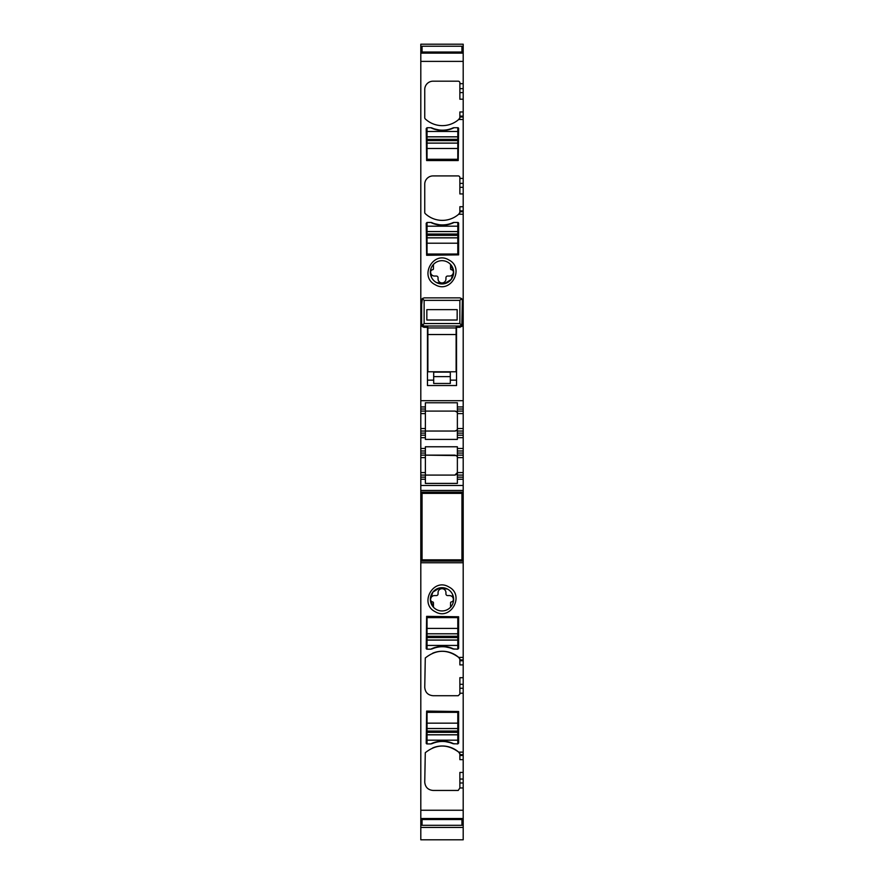 <?xml version="1.0" encoding="UTF-8"?>
<svg xmlns="http://www.w3.org/2000/svg" width="884" height="884" viewBox="0 0 884 884"><rect width="100%" height="100%" fill="white"/><g stroke="black" fill="none" stroke-linecap="round" stroke-linejoin="round"><path stroke-width="1.33" d="M427.038 159.297L427.038 148.479L457.79 148.479L457.79 159.297L427.038 159.297M427.038 131.462L457.79 131.462L457.79 127.716L454.044 127.716A25.758 25.758 0 0 1 430.784 127.716L427.038 127.716L427.038 148.479M441.447 130.478L432.563 128.534A25.758 25.758 0 0 0 452.265 128.534A25.758 25.758 0 0 1 432.563 128.534M427.038 143.086L457.79 143.086L457.79 148.479M457.79 143.086L457.79 131.462M457.79 617.607L457.79 628.425L427.038 628.425L427.038 617.607L457.79 617.607M457.79 645.442L427.038 645.442L427.038 649.176A0.829 0.829 0 0 1 426.21 648.348L426.629 616.358L458.619 616.767L458.619 648.348L457.79 649.176L457.79 628.425M443.381 646.425L452.265 648.359A25.758 25.758 0 0 0 432.563 648.37A25.758 25.758 0 0 1 452.265 648.37M457.79 633.817L427.038 633.817L427.038 628.425M427.038 633.817L427.038 645.442M454.044 649.176A25.758 25.758 0 0 0 430.784 649.176L431.967 648.933C438.928 645.983 445.901 645.983 452.873 648.933L457.79 649.176M427.038 254.028L427.038 243.21L457.79 243.21L457.79 254.028L427.038 254.028M430.784 222.459A2.906 2.906 0 0 1 431.967 222.702A25.758 25.758 0 0 0 452.873 222.702A2.906 2.906 0 0 1 454.044 222.459A25.758 25.758 0 0 1 430.784 222.459L427.038 222.459L427.038 243.21M441.447 225.21L432.563 223.276A25.758 25.758 0 0 0 452.265 223.276A25.758 25.758 0 0 1 432.563 223.276M427.038 237.818L457.79 237.818L457.79 243.21M457.79 237.818L457.79 222.459L454.044 222.459M457.79 712.338L457.79 723.167L427.038 723.167L427.038 712.338L457.79 712.338M457.79 740.173L427.038 740.173L427.038 743.919A0.829 0.829 0 0 1 426.21 743.09L426.629 711.09L458.619 711.51L458.619 743.09L457.79 743.919L457.79 723.167M443.381 741.157L452.265 743.101A25.758 25.758 0 0 0 432.563 743.101A25.758 25.758 0 0 1 452.265 743.101M457.79 731.024L427.038 731.024L427.038 728.549L457.79 728.549L427.038 728.504L427.038 723.167M427.038 731.024L427.038 740.173M454.044 743.919A25.758 25.758 0 0 0 430.784 743.919L431.967 743.665C438.928 740.715 445.901 740.715 452.873 743.665L457.79 743.919M457.161 309.632L426.839 309.632L426.839 320.019L457.161 320.019L457.161 309.632M427.878 327.345L423.933 327.345L427.878 327.334L427.878 327.953L456.122 327.953L456.122 327.334L461.824 326.516L462.365 300.361L461.625 298.604L459.868 300.361L459.868 323.555L461.503 325.19L459.868 326.019L424.132 326.019L422.497 325.19L421.635 323.555L421.635 300.361L422.386 298.582M462.365 323.555L461.503 325.19M422.497 325.19L424.132 323.555L424.132 300.361L422.375 298.604L424.132 297.864L459.868 297.864L461.625 298.604M422.375 298.604L421.635 304.516M462.288 299.775L461.614 298.582M459.868 326.019L460.067 327.345L456.122 327.345M424.132 326.019L424.132 327.334L422.176 326.516L421.635 323.555M456.122 327.953L456.122 371.766L427.878 371.766L427.878 327.953M456.542 380.142L450.31 380.142M433.69 380.142L427.458 380.142M450.31 372.12L433.69 372.12L433.69 383.468L450.31 383.468L450.31 372.12M461.945 818.927L461.945 819.512L422.055 819.512L422.055 818.927M461.945 819.512L461.945 825.302L422.055 825.302L422.055 819.512M461.945 493.36L422.055 493.36L422.055 559.848L461.945 559.848L461.945 493.36M461.945 46.222L422.055 46.222L422.055 52.023L461.945 52.023L461.945 46.222M461.945 52.709L461.945 52.023M422.055 52.709L422.055 52.023M427.458 327.334L427.458 385.546L456.542 385.546L456.542 327.334M456.542 297.864L427.458 297.864M459.868 183.375L463.194 183.375L463.194 193.939L459.868 193.939L459.868 177.573A1.657 1.657 0 0 0 458.21 175.916L433.072 175.916A8.31 8.31 0 0 0 424.751 184.226L424.751 212.436A1.657 1.657 0 0 0 425.281 213.652A24.929 24.929 0 0 0 458.708 214.226L463.194 214.226L463.194 431.038L457.371 431.038L457.371 406.938L463.194 406.938M459.868 88.643L463.194 88.643L463.194 99.207L459.868 99.207L459.868 82.842A1.657 1.657 0 0 0 458.21 81.184L433.072 81.184A8.31 8.31 0 0 0 424.751 89.494L424.751 117.705A1.657 1.657 0 0 0 425.281 118.92A24.929 24.929 0 0 0 458.708 119.495L463.194 119.495L463.194 183.375M420.806 413.59L420.806 431.038L425.381 431.038L425.381 413.59L420.806 413.59L420.806 411.093L425.381 411.093L420.806 411.093L420.806 61.383L463.194 61.383L463.194 88.643M435.226 284.714C450.807 294.217 465.183 267.885 448.774 259.918C433.193 250.415 418.817 276.747 435.226 284.714M457.79 222.459A0.829 0.829 0 0 1 458.619 223.287L458.619 254.868L426.629 255.277L426.21 223.287L427.038 222.459M427.038 127.716L426.21 128.545L426.629 160.545L458.21 160.545L458.619 128.545A0.829 0.829 0 0 0 457.79 127.716L454.044 127.716A2.906 2.906 0 0 0 452.873 127.97A25.758 25.758 0 0 1 431.967 127.97A2.906 2.906 0 0 0 430.784 127.716M463.194 433.116L457.371 433.116L457.371 437.691L463.194 437.691L463.194 431.038M463.194 437.691L463.194 448.486L457.371 448.486L457.371 446.774L425.381 446.774L425.381 448.486L420.806 448.486L420.806 435.193L425.381 435.193L425.381 437.691L420.806 437.691M457.371 448.486L457.371 450.984L463.194 450.984L457.371 450.984L457.371 455.138L463.194 455.138L463.194 448.486M463.194 455.138L463.194 479.238L457.371 479.238L457.371 477.161L463.194 477.161M422.055 544.511L420.806 544.511L420.806 508.532L422.055 508.51L420.806 508.532L420.806 492.123L463.194 492.123L463.194 479.238M463.194 492.123L463.194 544.677L461.945 544.677M461.945 547.45L463.194 547.45L463.194 544.677M463.194 547.45L463.194 657.409L458.708 657.409C447.414 649.077 436.276 649.276 425.281 657.983L424.751 687.409C425.248 692.459 428.022 695.222 433.072 695.719L458.21 695.719L459.868 694.062L459.868 677.696L463.194 677.696L463.194 684.315L459.868 684.315M463.194 677.696L463.194 657.409M420.806 544.511L420.806 818.927L463.194 818.927L463.194 684.315M461.945 819.357L463.194 819.357L463.194 818.717M463.194 819.357L463.194 827.092M420.806 818.927L420.806 839.8L463.194 839.8L463.194 826.628M461.945 48.189L463.194 48.189L463.194 44.554M463.194 48.189L463.194 52.918M463.194 61.383L463.194 52.709L420.806 52.709L420.806 61.383M463.194 99.207L463.194 119.495M463.194 193.939L463.194 214.226M463.194 206.723L459.868 206.723L459.868 212.436A1.657 1.657 0 0 1 459.768 213M458.708 214.226L459.868 212.436M463.194 111.981L459.868 111.981L459.868 117.705A1.657 1.657 0 0 1 459.768 118.268M458.708 119.495L459.868 117.705M463.194 44.2L420.806 44.2L420.806 52.709M420.806 839.8L463.194 839.8M463.194 485.471L420.806 485.471L420.806 492.123M420.806 485.471L420.806 472.586L425.381 472.586L425.381 455.138L420.806 455.138L420.806 448.486M425.381 448.486L425.381 450.984L420.806 450.984L425.381 450.984L425.381 455.138L420.806 455.138L420.806 472.586M425.381 435.193L425.381 431.038L420.806 431.038L420.806 435.193M420.806 406.938L425.381 406.938L425.381 413.59M457.371 402.772L457.371 406.938L457.371 402.772L425.381 402.772L425.381 406.938M436.42 282.526A11.636 11.636 0 0 0 450.564 264.438A11.636 11.636 0 0 0 433.436 264.438A11.636 11.636 0 0 0 436.42 282.526L444.343 283.709L451.16 279.488M463.194 411.093L457.371 411.093L457.371 406.938M457.371 411.093L457.371 413.59C457.835 412.706 457.006 411.867 454.884 411.093L425.381 411.093L454.884 411.093A2.497 2.497 0 0 1 455.172 411.115M457.371 433.116L457.371 431.038M457.371 435.193L463.194 435.193L457.371 435.193M425.381 437.691L425.381 439.403L457.371 439.403L457.371 437.691M456.299 455.58L425.381 455.138L454.884 455.138C457.006 455.912 457.835 456.752 457.371 457.636L457.371 455.138M463.194 457.636L457.371 457.636L457.371 472.586L454.884 475.084C457.006 474.31 457.835 473.47 457.371 472.586L463.194 472.586M463.194 475.084L457.371 475.084L457.371 472.586M457.371 475.084L457.371 477.161M420.806 479.238L425.381 479.238L425.381 483.404L457.371 483.404L457.371 479.238M463.194 508.532L461.945 508.532L463.194 508.51M422.055 544.677L420.806 544.677M420.806 561.097L463.194 561.097M463.194 787.964L459.868 787.964L458.21 790.451L433.072 790.451C428.022 789.964 425.248 787.191 424.751 782.141L425.281 752.715C436.276 744.008 447.414 743.82 458.708 752.14L459.868 753.93L459.868 759.654L463.194 759.654M430.784 743.919L427.038 743.919M430.784 649.176L427.038 649.176M448.774 586.921C433.193 577.418 418.817 603.75 435.226 611.717C450.807 621.22 465.183 594.888 448.774 586.921M432.696 653.188A24.929 24.929 0 0 1 458.708 657.409L459.868 659.199L459.868 664.912L463.194 664.912M459.768 658.635A1.657 1.657 0 0 1 459.868 659.199M459.768 753.367A1.657 1.657 0 0 1 459.868 753.93M432.696 747.93A24.929 24.929 0 0 1 458.708 752.14L463.194 752.14M463.194 772.428L459.868 772.428L459.868 787.964M420.806 825.159L422.055 825.159M461.945 825.159L463.194 825.159M420.806 46.476L422.055 46.476M461.945 46.476L463.194 46.476M425.381 479.238L425.381 475.084L420.806 475.084M425.381 475.084L454.884 475.084L425.381 475.084L425.381 472.586M450.564 264.438A11.636 11.636 0 0 0 433.436 264.438L433.436 268.869A0.829 0.829 0 0 1 432.729 269.686A2.497 2.497 0 0 0 430.574 272.25A3.945 3.945 0 0 0 434.519 276.051L436.387 276.051A1.657 1.657 0 0 1 438.055 277.72L438.055 279.001A3.945 3.945 0 0 0 442 282.946A3.945 3.945 0 0 0 445.945 279.001L445.945 277.72A1.657 1.657 0 0 1 447.613 276.051L449.481 276.051A3.945 3.945 0 0 0 453.426 272.25A2.497 2.497 0 0 0 451.271 269.686A0.829 0.829 0 0 1 450.564 268.869L450.564 264.438L453.625 271.841L451.171 279.466M431.469 277.256L430.442 271.012M455.172 431.027A2.497 2.497 0 0 1 454.884 431.038L425.381 431.038L454.884 431.038C457.006 430.265 457.835 429.436 457.371 428.541L463.194 428.541M452.873 743.665A25.758 25.758 0 0 0 431.967 743.665M452.873 648.933A25.758 25.758 0 0 0 431.967 648.933M447.58 589.109A11.636 11.636 0 0 0 433.436 607.197A11.636 11.636 0 0 0 450.564 607.197A11.636 11.636 0 0 0 447.58 589.109L439.657 587.926L432.84 592.147L430.375 599.794L433.436 607.197A11.636 11.636 0 0 0 450.564 607.197L450.564 602.766A0.829 0.829 0 0 1 451.271 601.949A2.497 2.497 0 0 0 453.426 599.385A3.945 3.945 0 0 0 449.481 595.584L447.613 595.584A1.657 1.657 0 0 1 445.945 593.915L445.945 592.634A3.945 3.945 0 0 0 442 588.689A3.945 3.945 0 0 0 438.055 592.634L438.055 593.915A1.657 1.657 0 0 1 436.387 595.584A1.657 1.657 0 0 0 438.055 593.915M455.713 430.895A2.497 2.497 0 0 0 456.365 430.552M456.365 411.579A2.497 2.497 0 0 0 455.713 411.237M449.481 276.051A3.945 3.945 0 0 0 453.426 272.25M438.055 279.001A3.945 3.945 0 0 0 442 282.946A3.945 3.945 0 0 0 445.945 279.001M456.387 455.647L457.127 456.564M452.531 594.38L453.558 600.623M433.436 602.766A0.829 0.829 0 0 0 432.729 601.949A0.829 0.829 0 0 1 433.436 602.766L433.436 607.197M436.387 595.584L434.519 595.584A3.945 3.945 0 0 0 430.574 599.385A2.497 2.497 0 0 0 432.729 601.949M427.038 143.131L457.79 143.131M427.038 140.611L457.79 140.611M427.038 139.318L457.79 139.318M427.038 136.854L457.79 136.854M427.038 136.799L457.79 136.799M457.79 633.773L427.038 633.773M457.79 636.281L427.038 636.281M457.79 637.585L427.038 637.585M457.79 640.049L427.038 640.049M457.79 640.104L427.038 640.104M427.038 237.862L457.79 237.862M427.038 235.354L457.79 235.354M427.038 234.05L457.79 234.05M427.038 231.586L457.79 231.586M427.038 231.531L457.79 231.531M427.038 226.193L457.79 226.193M457.79 732.317L427.038 732.317M457.79 734.792L427.038 734.792M457.79 734.836L427.038 734.836M424.132 300.361L459.868 300.361M424.132 323.555L459.868 323.555M456.122 334.539L427.878 334.539M450.31 376.639L433.69 376.639M459.868 178.413L463.194 178.413M459.868 83.671L463.194 83.671M420.806 400.706L463.194 400.706M459.868 211.729L463.194 211.729M459.868 116.997L463.194 116.997M420.806 53.128L463.194 53.128M457.371 409.016L463.194 409.016M463.194 413.59L457.371 413.59M463.194 453.061L457.371 453.061M420.806 490.454L463.194 490.454M420.806 493.78L422.055 493.78M461.945 493.78L463.194 493.78M420.806 505.77L422.055 505.77M461.945 505.77L463.194 505.77M420.806 506.554L422.055 506.554M461.945 506.554L463.194 506.554M463.194 508.698L461.945 508.698M422.055 508.698L420.806 508.698M463.194 544.511L461.945 544.511M463.194 544.699L461.945 544.699M422.055 544.699L420.806 544.699M420.806 546.655L422.055 546.655M461.945 546.655L463.194 546.655M420.806 547.45L422.055 547.45M420.806 559.428L422.055 559.428M461.945 559.428L463.194 559.428M420.806 562.754L463.194 562.754M420.806 810.252L463.194 810.252M463.194 693.222L459.868 693.222M463.194 659.906L459.868 659.906M463.194 660.757L459.868 660.757M463.194 688.26L459.868 688.26M463.194 754.638L459.868 754.638M463.194 755.5L459.868 755.5M463.194 779.058L459.868 779.058M463.194 782.992L459.868 782.992M420.806 818.507L463.194 818.507M420.806 819.357L422.055 819.357M420.806 820.407L422.055 820.407M461.945 820.407L463.194 820.407M420.806 822.208L422.055 822.208M461.945 822.208L463.194 822.208M420.806 823.446L422.055 823.446M461.945 823.446L463.194 823.446M420.806 48.189L422.055 48.189M420.806 49.427L422.055 49.427M461.945 49.427L463.194 49.427M420.806 51.228L422.055 51.228M461.945 51.228L463.194 51.228M420.806 52.278L422.055 52.278M461.945 52.278L463.194 52.278M459.868 92.588L463.194 92.588M459.868 116.135L463.194 116.135M459.868 187.32L463.194 187.32M459.868 210.878L463.194 210.878M420.806 477.161L425.381 477.161M420.806 457.636L425.381 457.636M425.381 453.061L420.806 453.061M425.381 433.116L420.806 433.116M425.381 428.541L420.806 428.541M420.806 409.016L425.381 409.016M421.712 299.775L421.635 300.361M422.762 298.284L422.066 298.98M420.806 827.435L463.194 827.435"/></g></svg>
